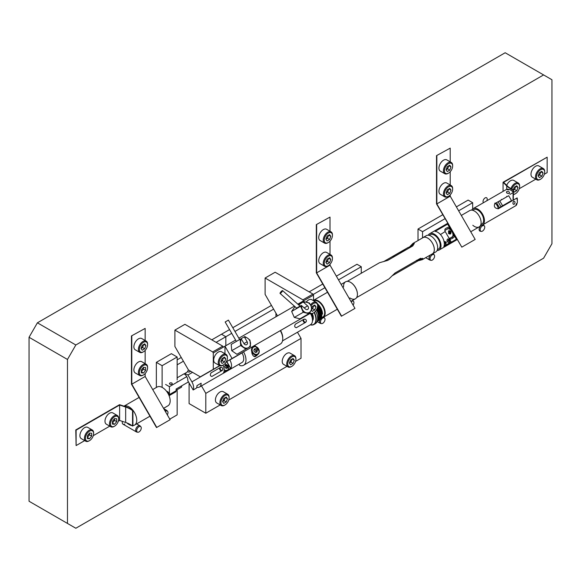 <?xml version="1.0" encoding="UTF-8"?>
<svg xmlns="http://www.w3.org/2000/svg" width="581" height="581" viewBox="0 0 581 581"><rect width="100%" height="100%" fill="white"/><g stroke="black" fill="none" stroke-linecap="round" stroke-linejoin="round"><path stroke-width="0.87" d="M486.805 200.779A2.956 1.707 120 0 0 486.602 197.758A2.956 1.707 120 0 0 485.128 197.903A2.956 1.707 120 0 0 483.261 200.307A2.956 1.707 120 0 0 483.443 202.718M67.476 359.465L29.05 337.278L29.05 501.25L75.828 528.252L543.598 258.189L551.95 243.722L551.95 79.75L543.598 74.927L75.828 344.991L67.476 359.465L67.476 523.43M543.598 74.927L505.172 52.748L37.402 322.811L75.828 344.991M122.446 421.399A3.544 2.048 120 0 0 123.005 424.188A3.544 2.048 120 0 0 124.777 424.007M29.05 337.278L37.402 322.811M239.626 339.544L228.413 320.116L225.167 321.997L236.38 341.417M240.149 339.246L240.672 345.528L231.725 350.684L231.202 344.41L244.804 336.559L247.644 338.207A5.701 4.655 60 0 0 244.55 337.234L244.194 336.907M240.672 345.528L245.85 349.116L236.903 354.279L231.725 350.684M245.85 349.116L250.505 346.429L249.983 340.146L247.644 338.207A5.701 4.655 60 0 1 250.498 343.146A5.701 4.655 60 0 1 248.428 347.627A5.701 4.655 60 0 1 243.512 347.177A5.701 4.655 60 0 1 240.665 342.238A5.701 4.655 60 0 1 241.369 339.072L243.991 343.611A2.251 1.837 60 0 0 246.707 344.642A2.251 1.837 60 0 0 247.172 341.773L244.55 337.234M297.821 304.146L301.829 301.837L302.2 302.469M308.722 313.769L308.918 314.11L232.066 358.477L224.978 346.203L235.603 340.074M238.849 338.193L294.4 306.122M301.829 301.837L313.522 295.083L312.934 294.059L302.912 299.847L265.11 278.023L265.11 294.393L277.507 315.875M303.5 300.871L302.912 299.847M213.285 352.95L223.307 347.169L222.719 346.145L212.697 351.933L213.285 352.95L213.285 369.32L200.292 376.822L188.476 370.003L174.896 346.472L174.896 330.102L212.697 351.933M222.719 346.145L184.918 324.321L174.896 330.102M301.829 318.199L309.84 313.573M226.278 361.818L232.066 358.477M219.633 365.66L213.285 369.32M265.11 278.023L275.133 272.235L312.934 294.059M313.522 300.697L313.522 295.083M223.307 347.169L224.978 346.203L224.978 353.742M420.709 258.24L421.043 258.625A8.272 4.771 60 0 1 419.94 259.758L391.986 275.895M421.043 258.625L417.369 260.746L416.49 260.317M393.09 257.303L393.025 256.751L394.666 255.32L400.679 251.849L406.09 249.794M383.714 261.573L408 247.557A8.272 4.771 60 0 1 410.447 247.281M430.216 234.724L429.141 235.349L430.216 234.724A8.272 4.771 60 0 1 438.488 239.503A8.272 4.771 60 0 1 438.488 249.053L437.406 249.67L438.488 249.053M473.653 209.647L472.571 210.271L473.653 209.647A8.272 4.771 60 0 1 481.925 214.425A8.272 4.771 60 0 1 481.925 223.975L480.843 224.593L481.925 223.975M513.735 201.171C515.354 201.476 515.441 202.566 513.982 204.439C512.66 204.171 512.58 203.081 513.735 201.171M506.596 191.65C508.949 191.323 509.857 191.941 509.305 193.502C507.075 193.546 506.174 192.928 506.596 191.65M414.057 243.693A8.7 5.026 -120 0 0 413.294 243.998A8.7 5.026 -120 0 0 411.624 246.598M420.339 259.475A8.7 5.026 -120 0 0 421.995 259.068L422.489 258.785L421.995 259.068A8.7 5.026 -120 0 0 422.641 258.56M413.294 243.998L413.788 243.715L413.294 243.998M452.788 238.065A8.272 4.771 60 0 1 451.597 237.251L452.367 237.077L453.645 234.84A4.844 2.796 -120 0 0 453.427 233.177M451.43 229.727A4.844 2.796 -120 0 0 450.101 228.703L447.523 228.689L446.992 229.27M509.98 194.403L513.459 192.398A9.427 5.44 -120 0 0 510.699 190.11A9.427 5.44 -120 0 0 509.305 189.479L508.469 189.958A9.427 5.44 60 0 0 507.133 189.696L507.968 189.21A9.427 5.44 -120 0 0 506.509 189.406L476.936 206.48A9.427 5.44 60 0 0 476.413 206.72L473.072 208.644A9.427 5.44 60 0 1 482.499 214.091A9.427 5.44 60 0 1 482.499 224.978L485.839 223.046A9.427 5.44 60 0 0 486.312 222.712L515.884 205.645A9.427 5.44 -120 0 0 516.778 204.468L515.943 204.955A9.427 5.44 60 0 0 516.378 203.662L517.213 203.183A9.427 5.44 -120 0 0 517.366 201.658A9.427 5.44 -120 0 0 516.763 198.128L498.389 208.739C494.598 208.383 493.494 206.473 495.077 203.009M471.707 210.14A9.427 5.44 60 0 1 473.072 208.644L476.413 206.72M453.645 234.84L453.768 234.775A2.36 1.932 60 0 1 453.274 237.782L451.604 238.747A2.36 1.932 60 0 1 448.757 237.665L448.619 237.462M440.449 234.55L445.213 231.528A2.36 1.932 60 0 1 445.7 228.515L447.37 227.549L445.7 228.515M469.731 210.576L461.314 215.435L469.731 210.576A9.427 5.44 60 0 1 479.158 216.016A9.427 5.44 60 0 1 479.158 226.902L479.158 226.902A9.427 5.44 60 0 1 472.825 225.268M470.741 231.761L479.158 226.902L470.741 231.761M428.277 235.218A9.427 5.44 60 0 1 429.635 233.722L447.719 223.286L429.635 233.722A9.427 5.44 60 0 1 439.062 239.169A9.427 5.44 60 0 1 439.062 250.055L457.145 239.612L439.062 250.055A9.427 5.44 60 0 1 437.086 250.484M456.593 238.66A9.427 5.44 60 0 1 456.361 239.27L443.833 246.504A9.427 5.44 -120 0 0 442.402 237.237A9.427 5.44 -120 0 0 435.096 231.369L447.624 224.135A9.427 5.44 60 0 1 448.263 224.237M422.496 237.905A9.427 5.44 60 0 1 422.953 237.585L426.294 235.654A9.427 5.44 60 0 1 435.721 241.093A9.427 5.44 60 0 1 435.721 251.98L432.38 253.912A9.427 5.44 60 0 1 431.872 254.144M426.294 235.654L422.953 237.585A9.427 5.44 60 0 1 432.38 243.025A9.427 5.44 60 0 1 432.38 253.912L435.721 251.98M516.778 204.468L516.923 203.35M509.007 189.653L507.968 189.21M516.763 198.128L517.141 197.91A7.066 4.082 60 0 1 517.359 199.573L517.366 201.658M485.839 223.046L482.499 224.978A9.427 5.44 60 0 1 480.523 225.406M510.699 190.11L512.5 191.156A7.066 4.082 60 0 1 513.836 192.18L513.459 192.398M447.624 224.135L450.224 228.631A2.36 1.932 60 0 0 447.37 227.549M453.768 234.775L456.361 239.27M425.045 258L432.358 253.868A9.376 5.411 60 0 0 432.358 243.04A9.376 5.411 60 0 0 422.983 237.629L415.742 241.892M422.707 258.305L422.031 259.133L419.758 259.867M409.278 247.179L412.96 243.41L414.217 243.424L412.779 245.93L387.723 260.397L379.546 262.706L347.235 281.357M356.611 297.603L388.921 278.945L395.007 273.012L420.063 258.545L422.953 258.552L422.336 259.656L418.16 260.782M410.113 247.215L413.258 243.933L414.311 243.759M449.462 238.486L452.025 237.004A4.604 2.658 -120 0 0 452.308 236.794A4.604 2.658 -120 0 0 451.865 231.42A4.604 2.658 -120 0 0 447.421 229.023L444.857 230.504M310.348 324.801A11.104 6.413 -120 0 0 313.602 324.423A11.104 6.413 -120 0 0 314.11 312.534M314.379 312.331A11.344 6.551 60 0 1 313.893 324.532L315.309 323.711A11.344 6.551 -120 0 0 317.662 318.519A11.344 6.551 -120 0 0 315.577 311.096A11.221 6.478 60 0 1 317.662 318.424A11.221 6.478 60 0 1 317.662 318.468M322.012 317.647A9.572 5.527 -120 0 0 322.862 317.306A9.572 5.527 -120 0 0 322.971 306.448A9.572 5.527 -120 0 0 313.522 300.609M313.522 300.326L327.517 292.25L313.522 300.326A9.804 5.657 60 0 1 323.232 306.245A9.804 5.657 60 0 1 323.145 317.415L337.321 309.23L323.145 317.415A9.804 5.657 60 0 1 321.925 317.829M350.568 282.351A9.572 5.527 60 0 1 350.655 282.395A9.572 5.527 60 0 1 357.417 294.117A9.572 5.527 60 0 1 357.417 294.211M349.9 297.944A9.804 5.657 -120 0 0 355.39 298.801L350.924 301.379L355.39 298.801A9.804 5.657 -120 0 0 357.417 294.313A9.804 5.657 -120 0 0 350.488 282.301A9.804 5.657 -120 0 0 345.586 281.814L345.586 281.814A9.804 5.657 -120 0 0 343.582 286.999M341.12 284.392L345.586 281.814L341.12 284.392M322.745 317.103L322.077 317.487L322.745 317.103A9.332 5.389 60 0 0 322.876 306.557A9.332 5.389 60 0 0 313.689 300.791M320.712 314.793L321.206 314.51L320.712 314.793M321.38 314.408L321.787 314.176L321.38 314.408M317.524 304.27L321.431 310.131L321.525 318.41L320.4 319.463L321.605 318.366L321.511 310.087L317.495 304.11M316.95 308.809A10.204 5.89 60 0 1 317.284 309.368C320.167 314.902 320.225 318.831 317.48 321.148L318.686 320.051L318.591 311.772L316.986 308.714M317.233 308.046L319.092 311.481L319.187 319.761L318.061 320.814L319.267 319.71L319.172 311.438L317.27 307.93M317.458 307.211L319.673 311.147L319.768 319.427L318.649 320.472L319.855 319.376L319.761 311.096L317.487 307.088M317.596 306.296L320.262 310.806L320.356 319.085L319.23 320.138L320.436 319.042L320.342 310.762L317.604 306.158M317.618 305.301L320.843 310.472L320.937 318.751L319.819 319.797L321.024 318.7L320.93 310.421L317.618 305.163M312.287 313.566A7.502 4.328 60 0 1 312.469 320.748A7.502 4.328 60 0 0 312.287 313.566M315.309 323.711L313.893 324.532A11.344 6.551 60 0 1 310.276 324.844M317.284 309.368L319.325 316.217L317.379 320.799M322.499 314.132A9.804 5.657 -120 0 0 320.262 307.284L317.364 303.667M320.581 314.474L319.528 319.296M319.383 319.448L318.751 319.949M321.17 314.132L320.109 318.954M319.971 319.107L319.339 319.608M321.751 313.798L320.697 318.62M320.552 318.773L319.92 319.274M317.059 308.533L318.678 311.598L319.557 317.516M317.328 307.741L319.267 311.263L320.138 317.182M317.524 306.884L319.848 310.929L320.727 316.848M320.472 317.829L319.419 319.477M319.303 319.579L318.867 319.884M317.611 305.947L320.436 310.588L321.308 316.507M321.061 317.487L320.008 319.143M319.891 319.238L319.456 319.543M317.611 304.96L321.017 310.254L321.896 316.173M321.642 317.153L320.589 318.802M320.48 318.904L319.862 319.31M317.437 303.899L320.262 307.284M311.525 313.791A6.144 3.544 60 0 1 312.367 317.88M311.002 313.842A8.621 4.982 60 0 1 312.484 319.289L312.484 320.254A9.804 5.657 -120 0 0 310.675 313.827M282.511 340.873L310.45 324.743A9.804 5.657 -120 0 0 312.484 320.254M280.529 330.502A10.276 5.933 60 0 1 280.616 330.647A10.276 5.933 60 0 1 282.744 337.808L282.744 338.774A11.46 6.616 -120 0 0 280.369 330.785A11.46 6.616 -120 0 0 280.282 330.64M239.067 364.178L239.844 365.522A11.46 6.616 -120 0 0 243.621 365.238L280.369 344.017A11.46 6.616 -120 0 0 282.744 338.774M219.821 365.747L191.904 381.862A8.272 4.771 -120 0 1 193.161 389.982L187.786 380.686A5.076 2.934 -120 0 0 186.762 376.648A5.076 2.934 -120 0 0 184.177 373.939L187.438 371.862A11.46 6.616 60 0 1 189.152 372.116L190.641 371.252M257.79 354.454L255.044 356.749C252.074 355.892 251.094 352.682 252.11 347.104L252.321 346.784M254.79 345.361L259.235 351.164M243.621 365.238A11.46 6.616 -120 0 0 243.533 351.861M192.529 372.341L187.939 374.992A11.46 6.616 -120 0 0 184.09 373.794L177.154 377.795M211.063 372.835C209.886 374.963 210.191 376.161 211.971 376.43M193.161 389.982L196.501 388.057A8.272 4.771 -120 0 0 196.959 385.631L201.135 383.22A8.272 4.771 60 0 1 199.421 387.069L242.023 362.479A8.272 4.771 -120 0 0 242.023 352.928L241.936 352.783M222.995 365.195A8.272 4.771 60 0 1 223.482 372.784L230.839 368.536A8.272 4.771 -120 0 0 229.829 359.966L229.742 359.821M199.421 387.069A8.272 4.771 60 0 1 196.77 387.295M191.904 381.862L187.939 374.992M295.38 324.154C294.226 326.246 294.582 327.415 296.455 327.655M230.839 368.536L226.786 361.527M252.212 346.944A5.2 4.241 -120 0 1 252.837 346.959M257.325 354.73A5.2 4.241 -120 0 1 256.504 355.906M188.665 370.112A4.713 2.723 -120 0 0 188.549 370.17A4.713 2.723 -120 0 0 187.605 371.862M226.605 361.629L230.468 368.325L223.794 372.181M171.853 384.201A1.409 0.813 -0 0 0 172.266 383.627A1.409 0.813 -0 0 0 171.402 382.879A1.409 0.813 -0 0 0 169.863 383.053A1.409 0.813 -0 0 0 169.456 383.627A1.409 0.813 -0 0 0 170.32 384.382A1.409 0.813 -0 0 0 171.853 384.201M169.071 395.668A2.694 1.554 -120 0 0 169.427 394.593L169.427 386.655L186.762 376.648M169.086 395.705L175.549 391.972A2.694 1.554 -120 0 0 176.108 390.737L176.108 389.052L188.491 381.899M169.427 386.655L165.614 384.462M449.324 228.442A4.169 2.411 -120 0 0 448.924 228.907M452.882 235.763A4.169 2.411 -120 0 0 453.485 235.646M453.333 235.995A4.641 2.68 60 0 1 452.831 235.937M448.75 228.863A4.641 2.68 60 0 1 448.939 228.398M449.796 228.892L449.433 229.103L449.796 228.892A3.53 2.041 60 0 1 450.188 228.754M453.325 235.014L452.962 235.218L453.325 235.014A3.53 2.041 60 0 0 453.645 234.739M449.65 229.212A3.53 2.041 60 0 1 451.974 230.664M452.882 232.24A3.53 2.041 60 0 1 452.977 234.978M498.135 201.789L508.68 195.703L511.52 200.612L500.975 206.698M501.933 206.146L502.797 205.645M501.563 206.444L502.768 205.739M494.939 203.096A4.713 2.723 60 0 1 495.31 203.335L500.059 200.677M501.367 199.377A4.713 2.723 60 0 1 501.81 199.668M504.642 204.577A4.713 2.723 60 0 1 504.678 205.108M496.523 202.638L499.428 207.671L498.222 208.368L500.139 207.257M499.428 207.671L500.851 206.851M498.222 208.368A4.713 2.723 60 0 1 498.244 208.811M494.874 203.139A4.604 2.658 60 0 1 498.171 208.848A4.713 2.723 60 0 0 494.867 203.147M450.587 240.883L451.219 241.972L444.385 245.916L444.167 245.538M444.538 245.828L444.218 245.284M445.315 231.739L449.483 238.973M224.883 365.899L225.515 365.536L224.898 365.652A1.801 1.467 -120 0 1 227.73 367.613A1.801 1.467 -120 0 1 226.459 368.354L227.73 367.613L227.592 365.899L226.176 364.919L225.515 365.536M226.721 368.187L226.561 366.233L225.174 365.507M226.459 368.354L226.445 368.347A1.801 1.467 -120 0 1 225.043 367.366L226.459 368.354M224.84 363.786L228.18 365.558C228.87 368.369 228.558 369.865 227.251 370.046A3.421 2.796 -120 0 1 227.222 370.061L227.069 370.148A3.421 2.796 60 0 1 224.186 369.93M225.043 367.366A1.801 1.467 -120 0 1 224.898 365.652L225.043 367.366M444.421 242.284L444.429 242.146A1.017 0.835 -120 0 1 446.034 243.257A1.017 0.835 -120 0 1 445.315 243.671L446.034 243.257L445.954 242.284L445.148 241.725L444.777 242.081L445.249 241.827M445.997 243.119L445.554 243.374L444.806 242.081M445.315 243.671L445.3 243.671A1.017 0.835 -120 0 1 444.509 243.119L445.315 243.671M443.819 241.26L446.295 242.088L445.772 244.637A1.954 1.59 -120 0 1 445.743 244.652A1.954 1.59 -120 0 1 444.312 244.645M445.663 244.703L445.663 244.703A1.954 1.59 60 0 1 444.305 244.732M444.509 243.119A1.017 0.835 -120 0 1 444.429 242.146L444.509 243.119M448.43 239.968L448.438 239.83A1.017 0.835 -120 0 1 450.043 240.941A1.017 0.835 -120 0 1 449.324 241.362L450.043 240.941L449.963 239.968L449.157 239.408L448.786 239.764M450.006 240.81L449.563 241.057L448.815 239.764L449.258 239.51M449.324 241.362A1.017 0.835 -120 0 1 448.517 240.803L449.309 241.355M449.672 242.386L449.759 242.342A1.954 1.59 -120 0 1 447.399 241.449A1.954 1.59 -120 0 1 447.806 238.958A1.954 1.59 -120 0 1 447.835 238.944L450.304 239.771L449.781 242.328A1.954 1.59 -120 0 1 449.759 242.342L449.672 242.386A1.954 1.59 60 0 1 447.319 241.493A1.954 1.59 60 0 1 447.726 239.009L447.726 239.009M448.517 240.803A1.017 0.835 -120 0 1 448.438 239.83L448.517 240.803M189.043 372.08L189.5 371.818A2.811 1.627 60 0 1 189.878 371.695M450.783 231.645A1.351 1.097 46.9 0 0 448.866 232.749A1.351 1.097 46.9 0 0 450.783 231.645M450.907 231.645A1.801 1.46 46.9 0 0 448.401 231.064M449.694 231.311L449.011 231.71L449.142 232.596L449.955 233.083L450.638 232.69L450.515 231.804L449.694 231.311L449.04 231.921M448.358 233.112A1.801 1.46 46.9 0 0 450.863 233.693M449.462 232.785L450.515 231.804M282.235 291.451A1.874 0.407 131.6 0 1 280.972 292.897A1.874 0.407 131.6 0 1 280.049 293.398A1.874 0.407 131.6 0 1 280.362 292.534A1.874 0.407 131.6 0 1 281.618 291.088A1.874 0.407 131.6 0 1 282.54 290.587A1.874 0.407 131.6 0 1 282.235 291.451M300.609 306.26L303.231 312.273L294.291 317.437L291.662 311.423L300.609 306.26L301.219 305.453L296.622 308.104A2.251 0.494 131.6 0 1 296.172 308.206A2.251 0.494 131.6 0 1 296.223 307.741M282.54 290.587L300.05 306.129L298.714 304.938L303.674 301.619L298.402 304.662M294.974 306.637L291.662 311.423M303.231 312.273L308.932 313.646L299.985 318.809L294.291 317.437M308.932 313.646L311.997 309.005L310.937 305.853L309.368 302.991L303.674 301.619M301.219 305.453L301.684 305.679A5.701 4.655 60 0 0 302.178 309.121A5.701 4.655 60 0 0 306.34 312.81A5.701 4.655 60 0 0 310.719 311.176A5.701 4.655 60 0 0 310.937 305.853A5.701 4.655 60 0 0 306.775 302.156A5.701 4.655 60 0 0 303.783 302.505L303.318 302.28M301.684 305.679L305.504 309.07A2.251 1.837 60 0 0 307.683 309.433A2.251 1.837 60 0 0 307.603 305.896L303.783 302.505M231.71 333.334L225.835 336.733L225.835 345.71L225.835 336.733L221.506 334.228L211.796 339.834M181.243 357.475L177.154 359.835M229.546 329.587L221.506 334.228L225.835 336.733L216.125 342.332M183.407 361.222L177.154 364.832M361.266 273.259L361.266 266.723L356.988 264.261L336.363 276.164M322.767 284.015L309.15 291.88M361.266 266.723L338.505 279.868M324.902 287.718L313.181 294.487M275.953 316.776L275.953 313.174M271.458 305.388L232.792 327.713M273.622 309.136L234.956 331.46M177.154 379.945L177.154 357.01L171.388 353.676L156.347 362.355L156.347 387.483M177.154 357.01L162.121 365.689L156.347 362.355M162.121 365.689L162.121 387.382M169.783 419.133L177.154 414.878L177.154 389.684M177.154 382.196L177.154 381.615M176.108 390.294L181.345 387.266A1.474 0.85 -120 0 0 181.519 385.929M166.653 391.398A2.36 1.365 60 0 1 169.129 393.954A2.36 1.365 60 0 1 168.948 395.37M152.723 389.575L157.088 387.055A10.836 6.253 60 0 1 169.884 398.312A10.836 6.253 60 0 1 167.924 405.821L163.551 408.341M124.014 406.177A10.836 6.253 60 0 1 136.47 417.601A10.836 6.253 60 0 1 134.516 425.11A10.836 6.253 60 0 1 132.933 425.604M131.938 425.582A10.836 6.253 60 0 1 126.861 422.895M189.094 382.944L189.094 403.592L205.797 413.236L220.184 404.928M228.747 399.982L287.007 366.35M295.576 361.404L301.023 358.259L301.023 338.389L297.472 332.238M205.797 413.236L205.797 393.366L301.023 338.389M205.797 393.366L201.484 385.886M303.681 320.131A1.583 1.293 60 0 0 306.383 321.155A1.583 1.293 60 0 0 303.681 320.131M304.538 319.158A1.772 1.445 60 0 0 303.863 322.099A1.772 1.445 60 0 0 306.071 321.816M222.545 370.039A1.772 1.445 -120 0 1 219.633 369.037A1.772 1.445 -120 0 1 221.005 367.381M221.085 370.206A1.583 1.293 -120 0 1 221.92 367.526A1.583 1.293 -120 0 1 221.085 370.206M255.887 352.326L255.967 351.825A1.823 1.489 60 0 0 254.108 349.486L255.901 348.651L257.303 350.19L256.991 352.093L255.284 352.449L253.875 350.909L254.187 349.014L255.901 348.651M253.534 356.197A4.488 3.668 60 0 0 255.473 355.804L257.601 354.577A4.488 3.668 60 0 0 259.184 352.144A4.488 3.668 60 0 0 257.427 347.503A4.488 3.668 60 0 0 253.113 346.799A4.488 3.668 60 0 0 251.522 349.232A4.488 3.668 60 0 0 253.28 353.865A4.488 3.668 60 0 0 257.601 354.577M252.161 349.254A4.016 3.283 60 0 0 255.001 354.17A4.016 3.283 60 0 0 259.017 351.854A4.016 3.283 60 0 0 256.177 346.93A4.016 3.283 60 0 0 252.161 349.254M254.718 349.334L256.119 350.873L257.303 350.19M255.785 352.347A1.823 1.489 60 0 0 255.967 351.825L256.119 350.873M323.661 317.117A3.544 2.048 -60 0 1 323.682 317.132A3.544 2.048 -60 0 1 323.98 317.379L324.634 318.112A3.225 1.866 -60 0 1 324.757 320.756A3.225 1.866 -60 0 1 322.745 323.319A3.225 1.866 -60 0 1 321.467 323.602A3.225 1.866 -60 0 1 320.559 321.17A3.225 1.866 -60 0 1 322.745 318.047A3.225 1.866 -60 0 1 324.634 318.112M321.467 323.602L320.501 323.406A3.544 2.048 -60 0 1 320.138 323.268A3.544 2.048 -60 0 1 319.826 319.797M432.751 253.701A3.544 2.048 -60 0 1 433.273 253.861A3.544 2.048 -60 0 1 433.571 254.108L434.225 254.841A3.225 1.866 -60 0 1 434.348 257.485A3.225 1.866 -60 0 1 432.337 260.048A3.225 1.866 -60 0 1 431.058 260.332A3.225 1.866 -60 0 1 430.151 257.899A3.225 1.866 -60 0 1 432.337 254.776A3.225 1.866 -60 0 1 434.225 254.841M431.058 260.332L430.093 260.135A3.544 2.048 -60 0 1 429.729 259.998A3.544 2.048 -60 0 1 430.339 255.03M482.869 224.76A3.544 2.048 -60 0 1 483.392 224.92A3.544 2.048 -60 0 1 483.69 225.174L484.343 225.907A3.225 1.866 -60 0 1 484.467 228.544A3.225 1.866 -60 0 1 482.455 231.107A3.225 1.866 -60 0 1 481.177 231.398A3.225 1.866 -60 0 1 480.269 228.965A3.225 1.866 -60 0 1 482.455 225.842A3.225 1.866 -60 0 1 484.343 225.907M481.177 231.398L480.211 231.202A3.544 2.048 -60 0 1 479.848 231.064A3.544 2.048 -60 0 1 479.231 228.5A3.544 2.048 -60 0 1 481.184 225.392M351.127 301.728A3.225 1.866 -60 0 1 353.531 301.43A3.225 1.866 -60 0 1 353.923 302.723A3.225 1.866 -60 0 1 353.11 305.17M352.558 300.435A3.544 2.048 -60 0 1 352.58 300.442A3.544 2.048 -60 0 1 352.885 300.697L353.531 301.43M472.673 208.928L472.673 202.711L468.126 200.089L456.375 206.88M442.773 214.73L418.008 229.03L418.008 240.498M445.046 218.659L422.554 231.652L418.008 229.03M472.673 202.711L458.649 210.809M422.554 231.652L422.554 237.861M137.697 432.235L136.738 432.039A3.544 2.048 -60 0 1 136.368 431.901A3.544 2.048 -60 0 1 135.823 429.061A3.544 2.048 -60 0 1 138.14 425.938A3.544 2.048 -60 0 1 139.912 425.764A3.544 2.048 -60 0 1 140.217 426.011L140.863 426.744A3.225 1.866 -60 0 1 140.994 429.388A3.225 1.866 -60 0 1 138.975 431.952A3.225 1.866 -60 0 1 137.697 432.235A3.225 1.866 -60 0 1 136.796 429.802A3.225 1.866 -60 0 1 138.975 426.679A3.225 1.866 -60 0 1 140.863 426.744M164.822 410.535A3.544 2.048 -60 0 1 164.873 410.506A3.544 2.048 -60 0 1 166.645 410.331A3.544 2.048 -60 0 1 166.943 410.578L167.597 411.312A3.225 1.866 -60 0 1 167.306 414.841M165.36 411.479A3.225 1.866 -60 0 1 165.708 411.246A3.225 1.866 -60 0 1 167.597 411.312M225.29 397.586L224.077 400.716L222.843 401.427A3.021 1.743 120 0 1 222.574 401.565L222.843 401.427A3.021 1.743 120 0 0 224.694 399.125A3.021 1.743 120 0 0 224.978 397.767M229.096 397.571A6.5 3.755 120 0 0 229.103 397.273A6.5 3.755 120 0 0 227.759 394.296L223.249 391.696A6.5 3.755 120 0 0 220.003 392.015A6.5 3.755 120 0 0 215.754 397.738A6.5 3.755 120 0 0 216.749 402.945L221.259 405.553A6.5 3.755 120 0 0 224.513 405.226L225.014 404.942A5.788 3.341 120 0 0 229.103 397.847A5.788 3.341 120 0 0 225.014 395.487A5.788 3.341 120 0 0 220.918 402.575A5.788 3.341 120 0 0 225.014 404.942L224.513 405.226M227.759 394.296A6.5 3.755 120 0 0 224.513 394.622A6.5 3.755 120 0 0 220.264 400.345A6.5 3.755 120 0 0 221.259 405.553M222.545 401.638L223.779 398.457L226.249 397.034L227.483 398.791L226.249 401.972L223.779 403.396L222.545 401.638M225.341 397.557L227.483 398.791M224.077 400.716L226.249 401.972M289.389 363.009L289.665 362.849A3.021 1.743 120 0 0 291.517 360.547A3.021 1.743 120 0 0 291.8 359.181M295.925 358.993A6.5 3.755 120 0 0 295.932 358.688A6.5 3.755 120 0 0 294.582 355.717L290.072 353.11A6.5 3.755 120 0 0 286.825 353.437A6.5 3.755 120 0 0 282.577 359.16A6.5 3.755 120 0 0 283.579 364.367L288.089 366.967A6.5 3.755 120 0 0 291.335 366.647L291.836 366.357A5.788 3.341 120 0 0 295.932 359.269A5.788 3.341 120 0 0 291.836 356.908A5.788 3.341 120 0 0 287.74 363.996A5.788 3.341 120 0 0 291.836 366.357L291.335 366.647M294.582 355.717A6.5 3.755 120 0 0 291.335 356.037A6.5 3.755 120 0 0 287.094 361.767A6.5 3.755 120 0 0 288.089 366.967M289.367 363.06L290.602 359.879L293.071 358.448L294.306 360.205L293.071 363.386L290.602 364.817L289.367 363.06M292.17 358.971L294.306 360.205M292.112 359L290.899 362.137L293.071 363.386M289.396 362.987A3.021 1.743 120 0 0 289.665 362.849L290.899 362.137M220.86 361.658L221.136 361.498A3.021 1.743 120 0 0 222.988 359.196A3.021 1.743 120 0 0 223.278 357.831M222.806 365.296L223.307 365.006A5.788 3.341 120 0 0 227.403 357.918A5.788 3.341 120 0 0 223.307 355.557A5.788 3.341 120 0 0 219.219 362.646A5.788 3.341 120 0 0 223.307 365.006L222.806 365.296A6.5 3.755 120 0 1 219.56 365.623A6.5 3.755 120 0 1 218.565 360.416A6.5 3.755 120 0 1 222.806 354.686A6.5 3.755 120 0 1 226.06 354.366A6.5 3.755 120 0 1 227.403 357.344A6.5 3.755 120 0 1 227.396 357.642M226.06 354.366L221.55 351.766A6.5 3.755 120 0 0 218.296 352.086A6.5 3.755 120 0 0 214.055 357.809A6.5 3.755 120 0 0 215.05 363.016L219.56 365.623M220.838 361.709L222.073 358.528L224.542 357.104L225.777 358.855L224.542 362.043L222.073 363.466L220.838 361.709M223.641 357.62L225.777 358.855M223.591 357.656L222.37 360.786L224.542 362.043M220.867 361.636A3.021 1.743 120 0 0 221.136 361.498L222.37 360.786M311.982 308.939A3.021 1.743 120 0 0 313.203 307.109A3.021 1.743 120 0 0 313.486 305.751M309.855 312.418A5.788 3.341 120 0 0 313.522 312.927A5.788 3.341 120 0 0 317.618 305.838A5.788 3.341 120 0 0 313.522 303.471A5.788 3.341 120 0 0 310.98 305.955M317.611 305.562A6.5 3.755 120 0 0 317.618 305.257A6.5 3.755 120 0 0 316.267 302.28A6.5 3.755 120 0 0 313.021 302.607A6.5 3.755 120 0 0 310.501 304.931M309.295 313.166A6.5 3.755 120 0 0 309.775 313.537A6.5 3.755 120 0 0 313.021 313.217L313.522 312.927L313.021 313.217M316.267 302.28L311.757 299.68A6.5 3.755 120 0 0 308.511 299.999A6.5 3.755 120 0 0 306.216 302.033M311.706 307.952L312.287 306.441L314.757 305.018L315.991 306.775L314.757 309.956L312.287 311.38L311.387 310.101M313.856 305.541L315.991 306.775M313.798 305.57L312.585 308.7L314.757 309.956M311.968 309.056L312.585 308.7M145.156 340.502L145.156 328.41L131.459 335.934L131.459 384.164L156.514 427.565L170.117 419.714L145.156 376.481L131.793 384.194L156.754 427.427M131.459 335.934L145.156 328.41M145.156 376.481L145.156 373.539M145.156 363.655L145.156 350.394M131.793 384.194L131.793 336.13M141.038 348.418L141.314 348.259A3.021 1.743 120 0 0 143.166 345.949A3.021 1.743 120 0 0 143.456 344.591M142.984 352.057L143.485 351.766A5.788 3.341 120 0 0 147.581 344.678A5.788 3.341 120 0 0 143.485 342.318A5.788 3.341 120 0 0 139.396 349.406A5.788 3.341 120 0 0 143.485 351.766L142.984 352.057A6.5 3.755 120 0 1 139.738 352.376A6.5 3.755 120 0 1 138.743 347.169A6.5 3.755 120 0 1 142.984 341.446A6.5 3.755 120 0 1 146.23 341.127A6.5 3.755 120 0 1 147.581 344.097A6.5 3.755 120 0 1 147.574 344.402M146.23 341.127L141.72 338.52A6.5 3.755 120 0 0 138.474 338.839A6.5 3.755 120 0 0 134.233 344.569A6.5 3.755 120 0 0 135.228 349.777L139.738 352.376M141.016 348.469L142.251 345.281L144.72 343.858L145.954 345.615L144.72 348.796L142.251 350.22L141.016 348.469M143.819 344.38L145.954 345.615M143.761 344.41L142.548 347.54L144.72 348.796M141.045 348.389A3.021 1.743 120 0 0 141.314 348.259L142.548 347.54M141.35 371.746L143.456 369.124L143.456 367.7A3.021 1.743 120 0 0 143.434 367.403M147.581 367.824A5.788 3.341 120 0 0 143.485 365.464A5.788 3.341 120 0 0 139.396 372.552A5.788 3.341 120 0 0 143.485 374.912A5.788 3.341 120 0 0 147.581 367.824L147.581 367.25A6.5 3.755 120 0 0 146.23 364.272A6.5 3.755 120 0 0 141.227 366.015A6.5 3.755 120 0 0 138.394 372.552A6.5 3.755 120 0 0 139.738 375.529A6.5 3.755 120 0 0 142.984 375.203A6.5 3.755 120 0 0 143.246 375.05M146.23 364.272L141.72 361.672A6.5 3.755 120 0 0 136.717 363.408A6.5 3.755 120 0 0 133.884 369.952A6.5 3.755 120 0 0 135.228 372.922L139.738 375.529M143.485 373.038L141.35 372.849L141.35 369.995L143.485 367.337L145.628 367.526L145.628 370.38L143.485 373.038L141.35 371.804M141.35 371.382A3.021 1.743 120 0 0 142.381 370.46A3.021 1.743 120 0 0 143.456 367.7L143.456 367.381M143.456 369.124L145.628 370.38M325.89 262.307L326.166 262.147A3.021 1.743 120 0 0 328.018 259.838A3.021 1.743 120 0 0 328.309 258.48M327.837 265.945L328.338 265.655A5.788 3.341 120 0 0 332.434 258.567A5.788 3.341 120 0 0 328.338 256.206A5.788 3.341 120 0 0 324.249 263.295A5.788 3.341 120 0 0 328.338 265.655L327.837 265.945A6.5 3.755 120 0 1 324.59 266.265A6.5 3.755 120 0 1 323.595 261.058A6.5 3.755 120 0 1 327.837 255.335A6.5 3.755 120 0 1 331.09 255.015A6.5 3.755 120 0 1 332.434 257.986A6.5 3.755 120 0 1 332.426 258.291M331.09 255.015L326.573 252.408A6.5 3.755 120 0 0 323.326 252.728A6.5 3.755 120 0 0 319.085 258.458A6.5 3.755 120 0 0 320.08 263.665L324.59 266.265M325.868 262.358L327.103 259.17L329.572 257.746L330.807 259.504L329.572 262.685L327.103 264.108L325.868 262.358M328.672 258.269L330.807 259.504M328.621 258.298L327.401 261.435L329.572 262.685M325.897 262.278A3.021 1.743 120 0 0 326.166 262.147L327.401 261.435M325.89 239.154L326.166 238.994A3.021 1.743 120 0 0 328.018 236.692A3.021 1.743 120 0 0 328.309 235.334M327.837 242.8L328.338 242.509A5.788 3.341 120 0 0 332.434 235.421A5.788 3.341 120 0 0 328.338 233.054A5.788 3.341 120 0 0 324.249 240.142A5.788 3.341 120 0 0 328.338 242.509L327.837 242.8A6.5 3.755 120 0 1 324.59 243.119A6.5 3.755 120 0 1 323.595 237.912A6.5 3.755 120 0 1 327.837 232.189A6.5 3.755 120 0 1 331.09 231.863A6.5 3.755 120 0 1 332.434 234.84A6.5 3.755 120 0 1 332.426 235.138M331.09 231.863L326.573 229.263A6.5 3.755 120 0 0 323.326 229.582A6.5 3.755 120 0 0 319.085 235.305A6.5 3.755 120 0 0 320.08 240.512L324.59 243.119M325.868 239.205L327.103 236.024L329.572 234.601L330.807 236.358L329.572 239.539L327.103 240.962L325.868 239.205M328.672 235.123L330.807 236.358M328.621 235.152L327.401 238.283L329.572 239.539M325.897 239.132A3.021 1.743 120 0 0 326.166 238.994L327.401 238.283M446.092 169.761L446.368 169.601A3.021 1.743 120 0 0 448.22 167.299A3.021 1.743 120 0 0 448.503 165.934M448.038 173.399L448.539 173.109A5.788 3.341 120 0 0 452.635 166.021A5.788 3.341 120 0 0 448.539 163.66A5.788 3.341 120 0 0 444.443 170.749A5.788 3.341 120 0 0 448.539 173.109L448.038 173.399A6.5 3.755 120 0 1 444.792 173.719A6.5 3.755 120 0 1 443.797 168.512A6.5 3.755 120 0 1 448.038 162.789A6.5 3.755 120 0 1 451.284 162.469A6.5 3.755 120 0 1 452.635 165.44A6.5 3.755 120 0 1 452.628 165.745M451.284 162.469L446.774 159.862A6.5 3.755 120 0 0 443.528 160.189A6.5 3.755 120 0 0 439.28 165.912A6.5 3.755 120 0 0 440.282 171.119L444.792 173.719M446.07 169.812L447.305 166.631L449.774 165.2L451.009 166.958L449.774 170.139L447.305 171.569L446.07 169.812M448.873 165.723L451.009 166.958M448.815 165.752L447.602 168.889L449.774 170.139M446.099 169.732A3.021 1.743 120 0 0 446.368 169.601L447.602 168.889M448.815 188.905L447.602 192.035L446.368 192.747A3.021 1.743 120 0 1 446.099 192.885L446.368 192.747A3.021 1.743 120 0 0 448.22 190.445A3.021 1.743 120 0 0 448.503 189.086M448.038 196.545L448.539 196.262A5.788 3.341 120 0 0 452.635 189.166A5.788 3.341 120 0 0 448.539 186.806A5.788 3.341 120 0 0 444.443 193.894A5.788 3.341 120 0 0 448.539 196.262L448.038 196.545A6.5 3.755 120 0 1 444.792 196.872A6.5 3.755 120 0 1 443.797 191.665A6.5 3.755 120 0 1 448.038 185.942A6.5 3.755 120 0 1 451.284 185.615A6.5 3.755 120 0 1 452.635 188.593A6.5 3.755 120 0 1 452.628 188.89M451.284 185.615L446.774 183.015A6.5 3.755 120 0 0 443.528 183.335A6.5 3.755 120 0 0 439.28 189.057A6.5 3.755 120 0 0 440.282 194.265L444.792 196.872M446.07 192.957L447.305 189.776L449.774 188.353L451.009 190.11L449.774 193.291L447.305 194.715L446.07 192.957M448.873 188.876L451.009 190.11M447.602 192.035L449.774 193.291M330.008 231.245L330.008 217.091L316.311 224.615L316.311 272.838L341.367 316.246L354.969 308.388L330.008 265.154L316.645 272.874L341.606 316.108M316.311 224.615L330.008 217.091M330.008 265.154L330.008 264.282M330.008 254.391L330.008 241.13M316.645 272.874L316.645 224.803M450.21 161.845L450.21 148.133L436.513 155.65L436.513 203.88L461.808 247.15L475.171 239.43L450.21 196.196L436.847 203.916L461.808 247.15M436.513 155.65L450.21 148.133M450.21 196.196L450.21 194.882M450.21 184.998L450.21 171.736M436.847 203.916L436.847 155.846M119.621 405.022L119.621 420.455L125.663 422.467L125.663 407.034L119.621 405.022L76.111 430.143L76.111 445.576L75.777 429.947L119.541 404.681L125.895 406.802A22.819 13.174 180 0 1 130.623 408.893A22.819 13.174 180 0 1 132.933 410.455L132.933 425.888L132.548 426.047L132.548 410.614L132.933 410.455M125.663 422.467A22.347 12.905 180 0 1 130.289 424.522A22.347 12.905 180 0 1 132.548 426.047M125.663 407.034A22.347 12.905 180 0 1 130.289 409.089A22.347 12.905 180 0 1 132.548 410.614M119.621 420.455L118.321 421.203M109.758 426.149L93.265 435.67M84.703 440.616L76.111 445.576M87.39 437.457L89.496 434.835L89.496 433.411A3.021 1.743 120 0 0 89.474 433.114M93.621 433.535A5.788 3.341 120 0 0 89.525 431.175A5.788 3.341 120 0 0 85.436 438.263A5.788 3.341 120 0 0 89.525 440.63A5.788 3.341 120 0 0 93.621 433.535L93.621 432.961A6.5 3.755 120 0 0 92.27 429.984A6.5 3.755 120 0 0 87.266 431.727A6.5 3.755 120 0 0 84.434 438.263A6.5 3.755 120 0 0 85.777 441.24A6.5 3.755 120 0 0 89.024 440.914A6.5 3.755 120 0 0 89.285 440.761M92.27 429.984L87.76 427.384A6.5 3.755 120 0 0 82.756 429.119A6.5 3.755 120 0 0 79.917 435.663A6.5 3.755 120 0 0 81.267 438.633L85.777 441.24M89.525 438.749L87.39 438.561L87.39 435.706L89.525 433.048L91.667 433.237L91.667 436.091L89.525 438.749L87.39 437.515M87.39 437.094A3.021 1.743 120 0 0 88.421 436.171A3.021 1.743 120 0 0 89.496 433.411L89.496 433.092M89.496 434.835L91.667 436.091M112.445 422.99L114.551 420.368L114.551 418.945A3.021 1.743 120 0 0 114.537 418.647M118.677 419.068A5.788 3.341 120 0 0 114.588 416.708A5.788 3.341 120 0 0 110.492 423.796A5.788 3.341 120 0 0 114.588 426.156A5.788 3.341 120 0 0 118.677 419.068L118.677 418.494A6.5 3.755 120 0 0 117.333 415.517A6.5 3.755 120 0 0 112.329 417.26A6.5 3.755 120 0 0 109.489 423.796A6.5 3.755 120 0 0 110.833 426.774A6.5 3.755 120 0 0 114.087 426.447A6.5 3.755 120 0 0 114.341 426.294M117.333 415.517L112.823 412.909A6.5 3.755 120 0 0 107.812 414.652A6.5 3.755 120 0 0 104.979 421.189A6.5 3.755 120 0 0 106.323 424.166L110.833 426.774M114.588 424.283L112.445 424.094L112.445 421.24L114.588 418.581L116.723 418.77L116.723 421.624L114.588 424.283L112.445 423.048M112.445 422.627A3.021 1.743 120 0 0 113.484 421.697A3.021 1.743 120 0 0 114.551 418.945L114.551 418.625M114.551 420.368L116.723 421.624M508.114 202.573A22.819 13.174 0 0 0 508.52 202.885M503.059 191.396L503.059 182.252L506.726 185.92A22.819 13.174 0 0 0 510.35 188.643A22.819 13.174 0 0 0 513.052 189.98L513.335 191.745M513.335 192.471L513.335 200.111M544.324 174.242L547.157 172.608L547.157 157.175L503.647 182.296L507.133 185.782A22.347 12.905 0 0 0 510.684 188.455A22.347 12.905 0 0 0 513.335 189.762M513.052 200.271L513.052 192.631M513.052 191.527L513.052 189.98M503.059 182.252L547.157 157.175M519.269 188.709L535.762 179.188M515.812 186.305L514.592 189.442L513.357 190.154A3.021 1.743 120 0 0 513.357 190.154L513.357 190.154A3.021 1.743 120 0 0 515.209 187.845A3.021 1.743 120 0 0 515.5 186.486M513.335 194.192A5.788 3.341 120 0 0 515.529 193.662A5.788 3.341 120 0 0 519.625 186.574A5.788 3.341 120 0 0 515.529 184.213A5.788 3.341 120 0 0 511.825 189.065M519.617 186.298A6.5 3.755 120 0 0 519.625 185.993A6.5 3.755 120 0 0 518.281 183.022A6.5 3.755 120 0 0 515.027 183.342A6.5 3.755 120 0 0 510.939 188.6M513.335 194.555A6.5 3.755 120 0 0 515.027 193.952L515.529 193.662L515.027 193.952M518.281 183.022L513.771 180.415A6.5 3.755 120 0 0 510.517 180.735A6.5 3.755 120 0 0 506.683 185.332M513.299 189.747L514.294 187.176L516.763 185.753L517.998 187.51L516.763 190.691L514.294 192.115L513.335 190.75M515.863 186.276L517.998 187.51M514.592 189.442L516.763 190.691M538.137 175.847L538.42 175.687A3.021 1.743 120 0 0 540.272 173.378A3.021 1.743 120 0 0 540.555 172.02M540.09 179.485L540.591 179.195A5.788 3.341 120 0 0 544.68 172.107A5.788 3.341 120 0 0 540.591 169.739A5.788 3.341 120 0 0 536.495 176.835A5.788 3.341 120 0 0 540.591 179.195L540.09 179.485A6.5 3.755 120 0 1 536.837 179.805A6.5 3.755 120 0 1 535.842 174.598A6.5 3.755 120 0 1 540.09 168.875A6.5 3.755 120 0 1 543.337 168.555A6.5 3.755 120 0 1 544.68 171.526A6.5 3.755 120 0 1 544.673 171.831M543.337 168.555L538.827 165.948A6.5 3.755 120 0 0 535.58 166.268A6.5 3.755 120 0 0 531.332 171.998A6.5 3.755 120 0 0 532.327 177.205L536.837 179.805M538.122 175.898L539.357 172.71L541.826 171.286L543.061 173.044L541.826 176.225L539.357 177.648L538.122 175.898M540.918 171.809L543.061 173.044M540.867 171.838L539.655 174.968L541.826 176.225M538.151 175.818A3.021 1.743 120 0 0 538.42 175.687L539.655 174.968M243.991 343.611L247.172 341.773M416.998 260.317L417.369 260.746M394.405 256.541L394.666 255.32M400.418 253.069L400.679 251.849M317.546 303.841A9.332 5.389 60 0 1 322.506 314.205M317.582 319.732A9.332 5.389 -120 0 0 316.485 309.753M316.834 309.063A9.804 5.657 60 0 1 317.4 320.712M242.023 352.928L229.829 359.966M169.427 394.593L176.108 390.737M499.747 200.859L502.58 205.768M226.786 366.626L227.563 366.175M227.069 370.148L227.222 370.061A3.421 2.796 -120 0 1 224.186 369.727M226.888 367.831L227.665 367.381M226.561 366.233L227.338 365.783M225.566 365.543L226.343 365.093M445.504 242.691L445.939 242.444M445.373 242.473L445.809 242.219M449.512 240.381L449.948 240.127M449.382 240.156L449.817 239.902M304.168 307.886L307.603 305.896M506.726 196.828L506.726 196.284M506.726 189.333L506.726 185.92M415.466 241.965L412.96 243.41M424.842 258.204L422.336 259.656M498.106 201.723L501.011 206.756M226.234 368.238L226.859 367.875M444.145 242.916L444.465 243.512M448.154 240.599L448.474 241.202M296.63 308.104L280.049 293.398M149.956 416.199L134.516 425.11M139.12 397.433L123.993 406.163M296.31 327.72L305.562 322.382M295.242 324.249L303.79 319.31M304.727 319.129L304.335 319.151M220.264 367.533L210.925 372.929M221.194 367.352L220.802 367.374M222.036 370.605L211.825 376.503M251.907 347.496L253.113 346.799M320.138 323.268L317.124 321.533M429.729 259.998L425.684 257.666M139.912 425.764L136.651 423.876M136.368 431.901L123.005 424.188M166.645 410.331L163.733 408.654M229.103 397.847L229.103 397.273M295.932 359.269L295.932 358.688M227.403 357.918L227.403 357.344M309.245 313.232L309.775 313.537M317.618 305.838L317.618 305.257M147.581 344.678L147.581 344.097M143.485 374.912L142.984 375.203M332.434 258.567L332.434 257.986M332.434 235.421L332.434 234.84M452.635 166.021L452.635 165.44M452.635 189.166L452.635 188.593M89.525 440.63L89.024 440.914M114.588 426.156L114.087 426.447M519.625 186.574L519.625 185.993M544.68 172.107L544.68 171.526"/></g></svg>
